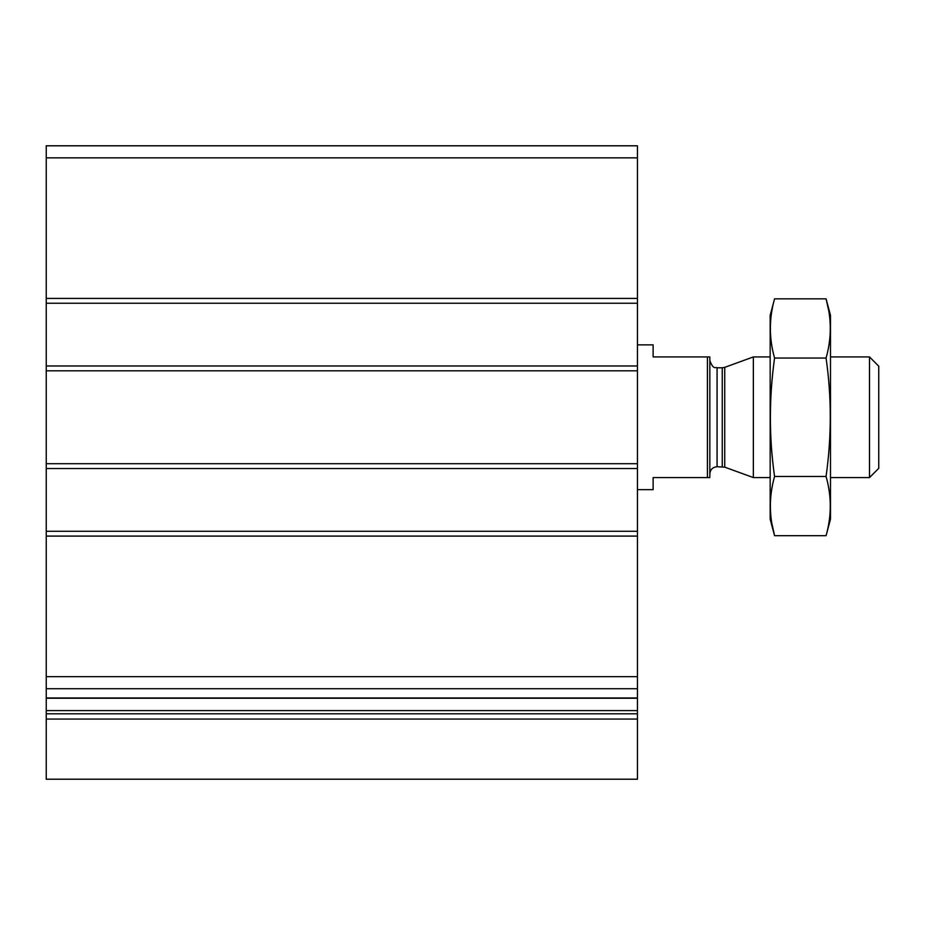 <?xml version="1.0" encoding="UTF-8"?>
<svg xmlns="http://www.w3.org/2000/svg" width="925" height="925" viewBox="0 0 925 925"><rect width="100%" height="100%" fill="white"/><g stroke="black" fill="none" stroke-linecap="round" stroke-linejoin="round"><path stroke-width="1.39" d="M637.441 303.238L46.25 303.238L46.25 145.792L637.441 145.792L637.441 779.208L46.25 779.208L46.25 719.049L637.441 719.049M46.25 303.238L46.25 365.976L637.441 365.976M46.25 365.976L46.25 468.536L637.441 468.536M46.25 468.536L46.25 531.274L637.441 531.274M46.25 531.274L46.25 688.72L637.441 688.72M46.25 688.72L46.25 719.049M707.428 356.934L707.428 477.578L709.833 477.578L709.833 356.934L653.131 356.934L653.131 344.863L637.441 344.863M707.428 477.578L653.131 477.578L653.131 489.649L637.441 489.649M869.5 356.934L869.5 477.578L878.75 468.328L878.75 366.184L869.5 356.934L830.488 356.934M770.167 477.578L753.355 477.578L753.355 356.934L770.167 356.934M869.5 477.578L830.488 477.578M709.833 473.958C710.261 469.565 712.678 467.148 717.072 466.72L724.726 467.16L753.355 477.578M826.071 535.679L830.488 519.202L830.488 315.309L826.071 298.833C831.679 318.57 831.679 338.307 826.071 358.044C831.668 397.01 831.668 436.484 826.071 476.467C831.679 496.205 831.679 515.942 826.071 535.679L774.572 535.679C768.976 515.942 768.976 496.205 774.572 476.467C768.987 437.49 768.987 398.028 774.572 358.044C768.976 338.307 768.976 318.57 774.572 298.833L826.071 298.833L828.719 310.673M771.936 523.827L774.572 535.679L770.167 519.202L770.167 315.309L774.572 298.833M826.071 476.467L774.572 476.467M826.071 358.044L774.572 358.044M46.25 157.851L637.441 157.851M46.25 298.417L637.441 298.417M46.25 370.809L637.441 370.809M46.25 463.703L637.441 463.703M46.25 536.095L637.441 536.095M46.25 676.661L637.441 676.661M46.25 697.97L637.441 697.97M46.25 710.597L637.441 710.597M46.25 713.799L637.441 713.799M724.726 467.16L724.726 367.352L753.355 356.934M722.252 466.72L722.252 367.792L724.726 367.352M717.072 466.72L717.072 367.792C715.742 366.635 713.638 370.659 709.833 360.553M46.25 698.225L637.441 698.225M722.252 367.792L717.072 367.792"/></g></svg>
